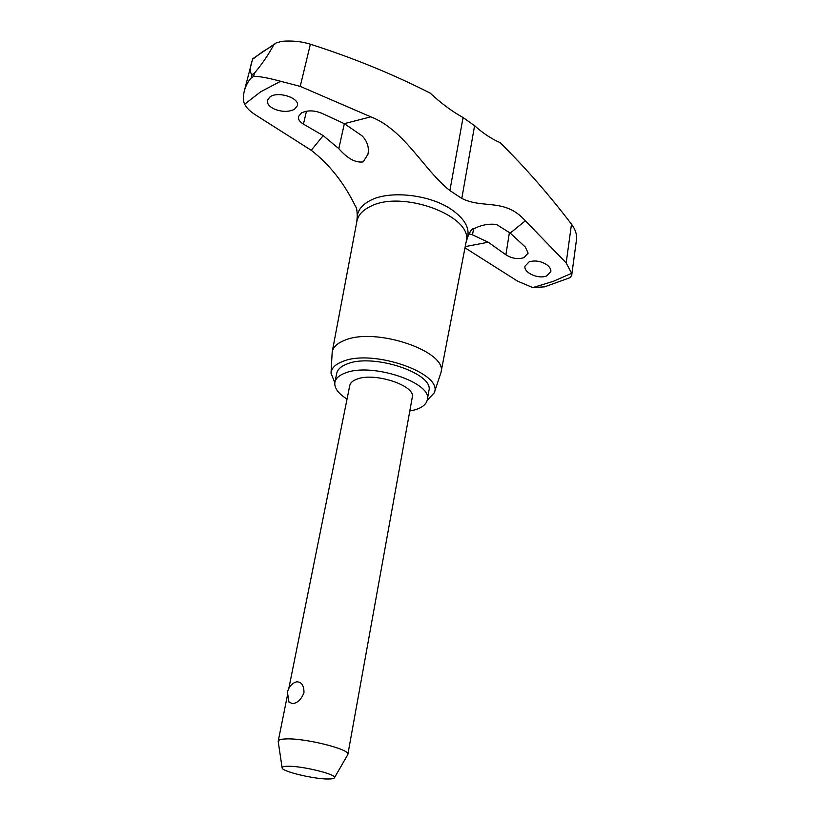<?xml version="1.0" encoding="UTF-8"?>
<svg xmlns="http://www.w3.org/2000/svg" width="820" height="820" viewBox="0 0 820 820"><rect width="100%" height="100%" fill="white"/><g stroke="black" fill="none" stroke-linecap="round" stroke-linejoin="round"><path stroke-width="1.23" d="M334.806 382.745L331.013 373.202L332.202 351.903L356.925 221.133C358.104 215.25 362.419 210.443 369.861 206.722C401.656 189.051 474.39 216.388 466.108 241.961L440.955 372.649L434.221 392.882L427.179 400.365M571.694 275.366L576.48 239.737C577.085 234.643 575.414 229.457 571.489 224.188C549.287 194.975 525.497 167.803 500.128 142.639C491.487 138.887 482.97 133.25 474.585 125.706L463.054 117.537C451.902 111.305 440.955 103.176 430.213 93.142C393.415 74.353 353.461 58.035 310.38 44.188C301.411 41.42 291.889 40.467 281.803 41.318L276.248 42.917L273.624 45.069C268.242 55.042 261.867 64.37 254.487 73.052L253.626 76.383C258.905 76.219 267.894 77.849 280.604 81.272L300.233 86.377L370.824 116.84C404.67 129.908 423.848 170.129 449.893 190.558L461.814 198.44C483.349 209.213 504.853 197.743 525.353 220.795L566.179 262.933L571.653 273.306L571.694 275.366L570.136 277.632L544.613 286.846L532.816 287.594L517.686 281.209L464.981 247.824M356.044 207.368L355.562 206.507C344.236 183.106 329.455 164.359 311.21 150.285L255.02 114.564C250.1 111.417 246.646 107.973 244.657 104.242C243.12 100.993 242.986 96.606 244.278 91.071C245.887 85.454 248.204 81.077 251.238 77.962L253.626 76.383M251.238 77.962L252.099 74.64L254.487 73.052M274.444 109.121C269.196 106.59 266.848 103.617 267.392 100.204L270.149 96.76C278.472 90.866 299.997 98.185 297.353 105.749L294.441 109.306C288.712 112.114 282.049 112.053 274.444 109.121M303.431 124.117C299.618 121.79 297.978 119.259 298.49 116.532L301.463 112.934C307.346 110.105 314.142 110.218 321.85 113.283L344.297 123.656L362.122 135.853C367.36 141.378 369.297 147.528 367.934 154.334L363.147 161.899C355.572 162.985 347.465 158.567 338.803 148.656L323.234 135.618L303.431 124.117L306.475 111.202M244.657 104.242L260.606 91.83L280.604 81.272M546.561 275.981C538.453 279.394 523.519 272.742 524.974 266.223L529.115 261.857C535.07 260.114 540.974 261.078 546.827 264.768C549.749 266.951 551.091 269.226 550.845 271.574L546.561 275.981M571.653 273.306L553.213 281.362L532.816 287.594M471.479 230.03C480.038 225.182 488.423 223.358 496.653 224.557L510.214 233.105L525.323 247.025L528.162 253.165L523.918 257.654C517.933 259.489 511.926 258.536 505.899 254.794L488.238 242.228L472.515 234.838L468.948 233.905M332.202 351.903C333.186 347.055 337.307 343.201 344.564 340.341C375.488 326.657 448.335 351.657 440.955 372.649M331.013 373.202C331.393 368.19 335.349 364.254 342.883 361.394C373.1 348.623 443.968 373.643 434.221 392.882M409.795 411.056L415.197 409.785C422.331 407.56 426.369 404.239 427.292 399.811C433.011 382.776 371.542 362.214 345.415 372.946C339.275 375.191 335.769 378.266 334.909 382.181C334.068 387.829 338.106 393.467 347.034 399.084M334.909 382.181L336.743 373.264C337.614 369.297 341.12 366.181 347.26 363.895C373.356 352.969 434.61 373.592 428.87 390.832L427.292 399.811M278.226 741.526L278.226 741.116C278.523 739.886 280.901 739.168 285.36 738.963C303.912 737.703 350.724 749.357 347.864 754.4L347.711 754.779M288.988 702.176L287.441 692.295C288.435 687.898 290.864 684.618 294.749 682.435L296.748 681.799C301.657 681.943 304.056 685.571 303.964 692.695C301.319 699.48 297.465 703.14 292.391 703.673L288.886 701.992M288.824 688.4L349.791 385.431C350.376 382.725 352.805 380.613 357.069 379.096C374.853 371.993 416.058 385.8 412.265 397.341L347.864 754.4M287.512 766.269C283.874 766.351 282.07 766.864 282.111 767.817C281.537 771.415 314.685 779.348 328.625 779C332.038 778.969 333.965 778.569 334.427 777.801C337.635 774.551 301.801 765.695 287.512 766.269M252.099 74.64C249.669 72.703 249.731 67.927 252.273 60.321L252.734 58.743L276.022 43.04M355.562 206.507C356.577 207.234 357.141 210.576 357.243 216.521C357.93 209.889 362.368 204.487 370.548 200.326C389.715 190.209 429.311 194.463 450.979 209.182C464.428 218.427 469.942 227.878 467.513 237.554C469.706 232.214 471.459 229.323 472.771 228.872L471.951 229.528M311.21 150.285L323.234 135.618M488.238 242.228L465.217 246.605M252.529 59.327L262.4 51.885L273.624 45.069M505.899 254.794L509.435 232.398M472.515 234.838L473.488 229.128M344.297 123.656L370.824 116.84M338.803 148.656L344.338 123.676M525.353 220.785L510.214 233.105M300.233 86.377L310.38 44.188M566.179 262.933L571.489 224.188M461.814 198.44L474.585 125.706M449.893 190.558L463.054 117.537M465.965 242.72L467.513 237.554M278.226 741.116L287.215 696.426M282.111 767.817L278.205 741.423M334.427 777.801L347.762 754.697M244.278 91.071L252.14 60.834M356.782 221.892L357.243 216.521"/></g></svg>
